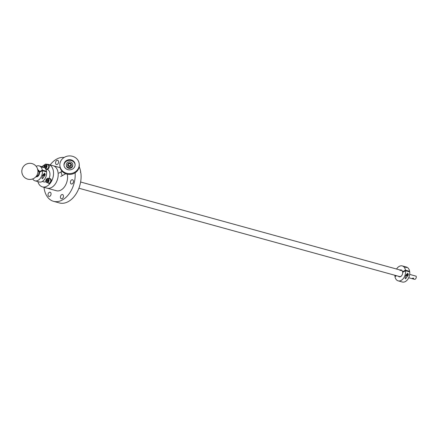 <?xml version="1.0" encoding="UTF-8"?>
<svg xmlns="http://www.w3.org/2000/svg" width="438" height="438" viewBox="0 0 438 438"><rect width="100%" height="100%" fill="white"/><g stroke="black" fill="none" stroke-linecap="round" stroke-linejoin="round"><path stroke-width="0.66" d="M60.449 197.494A2.195 1.462 105.4 0 1 60.986 195.31A2.195 1.462 105.4 0 1 62.53 194.543A2.195 1.462 105.4 0 1 63.444 195.824A2.195 1.462 105.4 0 1 62.908 198.009A2.195 1.462 105.4 0 1 61.364 198.775A2.195 1.462 105.4 0 1 60.449 197.494M70.425 182.706A2.195 1.462 105.4 0 1 70.961 180.527A2.195 1.462 105.4 0 1 72.505 179.761A2.195 1.462 105.4 0 1 73.42 181.042A2.195 1.462 105.4 0 1 72.883 183.221A2.195 1.462 105.4 0 1 71.339 183.987A2.195 1.462 105.4 0 1 70.425 182.706M55.577 163.254A2.195 1.462 105.4 0 1 56.113 161.075A2.195 1.462 105.4 0 1 57.657 160.303A2.195 1.462 105.4 0 1 58.572 161.589A2.195 1.462 105.4 0 1 58.035 163.768A2.195 1.462 105.4 0 1 56.491 164.535A2.195 1.462 105.4 0 1 55.577 163.254M49.253 192.342A2.195 1.462 105.4 0 1 50.118 192.211A2.195 1.462 105.4 0 1 51.054 194.094A2.195 1.462 105.4 0 1 49.817 196.306A2.195 1.462 105.4 0 1 48.952 196.438A2.195 1.462 105.4 0 1 48.021 194.554A2.195 1.462 105.4 0 1 49.253 192.342M75.122 172.791A22.59 15.034 105.4 0 1 62.42 199.952A22.59 15.034 105.4 0 1 53.513 201.316A22.59 15.034 105.4 0 1 43.997 187.316M50.167 164.918A22.59 15.034 105.4 0 1 56.606 159.125A22.59 15.034 105.4 0 1 64.107 157.477M80.504 172.03L80.904 173.18A22.59 15.034 105.4 0 1 68.317 201.579A22.59 15.034 105.4 0 1 59.415 202.942L53.513 201.316M79.196 166.758A22.59 15.034 105.4 0 1 80.734 172.014L80.373 172.216M62.82 175.359L62.097 175.435L60.937 171.975L61.599 171.931M67.271 174.198A11.618 7.731 105.4 0 1 61.008 190.037A11.618 7.731 105.4 0 1 56.425 190.738L47.047 188.154A11.618 7.731 -74.6 0 0 51.624 187.453A11.618 7.731 105.4 0 1 47.047 188.154L42.398 186.878A11.618 7.731 -74.6 0 0 46.981 186.177A11.618 7.731 -74.6 0 0 53.507 174.444A11.618 7.731 -74.6 0 0 48.569 164.474A11.618 7.731 -74.6 0 0 46.702 164.31M60.126 167.661L53.217 165.756A11.618 7.731 105.4 0 1 58.155 175.726A11.618 7.731 105.4 0 1 51.624 187.453A11.618 7.731 -74.6 0 0 58.155 175.726A11.618 7.731 -74.6 0 0 53.217 165.756L48.569 164.474M68.257 164.934A1.292 1.177 -3.7 0 0 70.825 164.688A1.292 1.177 -3.7 0 0 69.418 163.598A1.292 1.177 -3.7 0 0 68.257 164.934M71.46 164.524A1.938 1.768 -3.7 0 0 67.605 164.896A1.938 1.768 -3.7 0 0 69.719 166.528A1.938 1.768 -3.7 0 0 71.46 164.524M69.292 163.024A1.938 1.768 -3.7 0 0 67.605 164.896A1.938 1.768 -3.7 0 0 69.79 166.522A1.938 1.768 -3.7 0 0 71.471 164.644A1.938 1.768 -3.7 0 0 69.292 163.024M64.003 165.46A5.584 5.092 176.3 0 1 68.865 160.385A5.584 5.092 176.3 0 1 75.117 164.743M70.255 169.818A5.584 5.092 176.3 0 1 63.97 165.131A5.584 5.092 176.3 0 1 68.821 159.728A5.584 5.092 176.3 0 1 75.112 164.409A5.584 5.092 176.3 0 1 70.255 169.818M69.122 161.852A3.225 2.946 176.3 0 1 72.757 164.562A3.225 2.946 176.3 0 1 69.954 167.688A3.225 2.946 176.3 0 1 66.319 164.978A3.225 2.946 176.3 0 1 69.122 161.852M72.757 164.562L72.801 165.225A3.225 2.946 176.3 0 1 69.998 168.345A3.225 2.946 176.3 0 1 66.362 165.641L66.319 164.978M79.234 164.146L79.283 164.934A9.713 8.864 176.3 0 1 70.841 174.34A9.713 8.864 176.3 0 1 59.897 166.188L59.847 165.4A9.713 8.864 176.3 0 1 68.29 155.994A9.713 8.864 176.3 0 1 79.234 164.146A9.713 8.864 176.3 0 1 70.786 173.552A9.713 8.864 176.3 0 1 59.847 165.4M412.284 278.393C413.357 277.933 413.746 278.042 413.445 278.716C412.322 278.831 411.934 278.727 412.284 278.393L412.054 278.584M413.653 278.36L413.445 278.716M409.004 277.079L408.851 277.402M409.672 274.396L416.1 276.17A1.938 1.287 105.4 0 1 415.952 278.365A1.938 1.287 105.4 0 1 414.425 279.313L408.692 277.73M405.468 267.289L404.575 266.567L406.409 267.547L405.468 267.289A0.969 0.394 171.9 0 1 406.108 267.322A0.969 0.394 171.9 0 1 406.283 267.388A0.969 0.394 171.9 0 1 406.409 267.547M409.634 271.314A7.747 5.152 -74.6 0 0 406.453 267.076L402.27 265.921A7.747 5.152 105.4 0 1 405.451 270.158L409.634 271.314L408.961 271.686M396.554 269.036A7.747 5.152 105.4 0 1 399.215 266.392A7.747 5.152 105.4 0 1 402.27 265.921M406.157 267.333A0.772 0.312 171.9 0 0 406.086 267.273A0.772 0.312 171.9 0 0 405.949 267.218A0.772 0.312 171.9 0 0 405.336 267.202M401.312 281.727L402.336 282.006A7.747 5.152 105.4 0 0 407.696 279.422A7.747 5.152 105.4 0 0 409.716 271.894L405.533 270.744A7.747 5.152 105.4 0 1 403.518 278.267A7.747 5.152 105.4 0 1 398.158 280.857L401.109 281.639M405.61 278.836L404.975 278.108L407.652 273.148L408.419 274.796L405.61 278.836M395.651 276.241L394.89 276.033A7.747 5.152 105.4 0 1 394.841 275.256M394.89 276.033L395.81 275.524M400.124 270.016A3.548 2.36 105.4 0 1 402.582 271.757L405.451 270.158M403.119 272.086L402.582 271.757M402.593 271.943A3.225 2.146 -74.6 0 0 401.301 270.339A3.225 2.146 -74.6 0 0 400.031 270.536M396.565 275.732L394.977 276.619A7.747 5.152 105.4 0 0 398.158 280.857M405.533 270.744L402.664 272.337A3.548 2.36 105.4 0 1 402.67 272.398A3.548 2.36 105.4 0 1 401.816 275.497A3.548 2.36 105.4 0 1 398.405 276.241M401.86 275.431A3.225 2.146 105.4 0 1 399.587 276.564L78.9 188.225M406.218 274.763A0.931 0.378 -8.1 0 1 406.24 274.752A0.931 0.378 -8.1 0 1 407.044 274.719A0.931 0.378 -8.1 0 1 407.137 274.736A0.931 0.378 -8.1 0 1 407.4 275.075A0.931 0.378 -8.1 0 1 406.765 275.425A0.931 0.378 -8.1 0 1 405.867 275.447A0.931 0.378 -8.1 0 1 405.84 275.436M405.862 275.403L407.4 275.075L407.072 274.725M406.765 275.425L406.661 274.697M39.984 172.057L39.458 171.915A3.225 2.146 105.4 0 0 38.226 170.333M43.023 167.305A0.772 0.312 171.9 0 0 42.951 167.245A0.772 0.312 171.9 0 0 42.815 167.185A0.772 0.312 171.9 0 0 42.201 167.174M43.269 167.513L42.327 167.256C39.54 165.843 42.919 166.769 43.274 167.519A0.969 0.394 171.9 0 0 43.148 167.36A0.969 0.394 171.9 0 0 42.973 167.289A0.969 0.394 171.9 0 0 42.327 167.256L41.167 166.484M39.54 172.495L39.529 172.309A3.548 2.36 105.4 0 1 39.535 172.369A3.548 2.36 105.4 0 1 38.681 175.468A3.548 2.36 105.4 0 1 37.537 176.569A3.548 2.36 105.4 0 1 36.195 176.799M38.725 175.403A3.225 2.146 105.4 0 1 37.723 176.339A3.225 2.146 105.4 0 1 36.693 176.58M44.517 173.119L45.284 174.762L42.475 178.808L41.84 178.08L44.517 173.119M32.686 178.939A7.747 5.152 -74.6 0 0 35.018 180.828L37.975 181.606M36.162 166.314A7.747 5.152 105.4 0 1 39.135 165.892A7.747 5.152 105.4 0 1 42.316 170.13L46.499 171.285A7.747 5.152 -74.6 0 0 43.313 167.042L39.135 165.892M46.499 171.285L45.82 171.658M37.81 169.895A3.548 2.36 105.4 0 1 39.447 171.729L42.316 170.13M38.177 181.693L39.201 181.978A7.747 5.152 -74.6 0 0 44.561 179.388A7.747 5.152 -74.6 0 0 46.581 171.866L42.398 170.716L39.529 172.309M35.018 180.828A7.747 5.152 -74.6 0 0 40.384 178.239A7.747 5.152 -74.6 0 0 42.398 170.716M43.083 174.729A0.931 0.378 -8.1 0 1 43.105 174.724A0.931 0.378 -8.1 0 1 43.91 174.685A0.931 0.378 -8.1 0 1 44.003 174.707A0.931 0.378 -8.1 0 1 44.265 175.047A0.931 0.378 -8.1 0 1 43.63 175.397A0.931 0.378 -8.1 0 1 42.732 175.414A0.931 0.378 -8.1 0 1 42.705 175.408M42.727 175.37L44.265 175.047L43.937 174.691M43.63 175.397L43.526 174.663M48.974 178.523A6.455 4.292 -74.6 0 0 47.2 169.451L45.716 169.046M44.43 164.951A11.618 7.731 -74.6 0 0 43.992 165.175A11.618 7.731 -74.6 0 0 41.988 166.681M37.86 181.573A11.618 7.731 -74.6 0 0 42.398 186.878M42.289 181.491L43.773 181.896A6.455 4.292 -74.6 0 0 46.001 181.666M37.077 175.014L38.467 175.397L39.261 171.762L37.52 169.632M37.947 171.4L39.261 171.762M35.796 176.859L38.467 175.397M49.187 178.584A2.453 1.632 105.4 0 1 49.855 178.567A2.453 1.632 105.4 0 1 50.775 181.365A2.453 1.632 105.4 0 1 48.552 183.298A2.453 1.632 105.4 0 1 47.988 182.942M50.036 178.633A2.453 1.632 105.4 0 1 50.228 178.671A2.453 1.632 105.4 0 1 51.147 181.469A2.453 1.632 105.4 0 1 48.925 183.396A2.453 1.632 105.4 0 1 48.744 183.33M47.999 179.903A0.975 0.646 -74.6 0 0 47.671 180.434A0.975 0.646 -74.6 0 0 47.654 181.239M46.477 179.18A2.261 1.506 105.4 0 1 48.131 178.293C46.023 178.983 45.355 180.215 46.138 181.989L48.602 183.111A2.261 1.506 -74.6 0 0 50.408 181.956A2.261 1.506 -74.6 0 0 50.518 179.361A2.261 1.506 -74.6 0 0 49.801 178.753L48.131 178.293A2.261 1.506 105.4 0 1 48.842 178.901A2.261 1.506 105.4 0 1 48.738 181.496A2.261 1.506 105.4 0 1 46.932 182.646A2.261 1.506 105.4 0 1 46.214 182.044M47.769 181.195L46.992 181.485L46.565 180.708L46.915 179.64L47.698 179.35L48.125 180.127L47.769 181.195M46.565 180.708L47.643 181.244M47.496 180.965L47.846 179.898L46.915 179.64M48.021 164.491A2.453 1.632 -74.6 0 1 48.213 164.524A2.453 1.632 -74.6 0 1 48.936 165.099L48.563 164.995A2.453 1.632 -74.6 0 0 47.841 164.42A2.453 1.632 -74.6 0 0 47.178 164.442M46.729 169.188A2.453 1.632 -74.6 0 0 46.91 169.254A2.453 1.632 -74.6 0 0 48.842 168.061A2.453 1.632 -74.6 0 0 49.034 165.274L48.662 165.17A2.453 1.632 -74.6 0 1 48.47 167.957A2.453 1.632 -74.6 0 1 46.538 169.15A2.453 1.632 -74.6 0 1 45.979 168.794M45.985 165.756A0.975 0.646 -74.6 0 0 45.656 166.287A0.975 0.646 -74.6 0 0 45.645 167.097L44.55 166.566L44.977 167.343L45.76 167.053L46.11 165.986L45.683 165.208L44.906 165.498L44.55 166.566M45.475 168.657L46.587 168.964A2.261 1.506 -74.6 0 0 48.399 167.814A2.261 1.506 -74.6 0 0 48.503 165.214A2.261 1.506 -74.6 0 0 47.791 164.611L46.116 164.146A2.261 1.506 105.4 0 1 46.833 164.754A2.261 1.506 105.4 0 1 46.861 167.042A2.261 1.506 105.4 0 1 45.377 168.526M45.481 166.823L45.831 165.756L44.906 165.498M406.398 274.456L407.581 274.489C408.216 275.261 407.493 275.661 405.424 275.694M406.568 274.177A1.774 0.723 -8.1 0 1 407.69 274.243A1.774 0.723 -8.1 0 1 408.238 274.664A1.774 0.723 -8.1 0 1 408.008 275.097M43.258 174.423L44.446 174.461C45.076 175.233 44.358 175.633 42.289 175.66M43.433 174.149A1.774 0.723 -8.1 0 1 44.556 174.214A1.774 0.723 -8.1 0 1 45.098 174.636A1.774 0.723 -8.1 0 1 44.873 175.069M46.182 181.814A1.998 1.33 -74.6 0 0 48.103 181.803A1.998 1.33 -74.6 0 0 48.508 179.027A1.998 1.33 -74.6 0 0 46.587 179.038A1.998 1.33 -74.6 0 0 46.182 181.814M46.138 181.879A2.261 1.506 105.4 0 1 45.963 181.036M45.147 168.23A1.998 1.33 -74.6 0 0 46.505 166.955A1.998 1.33 -74.6 0 0 46.494 164.885A1.998 1.33 -74.6 0 0 44.703 164.748A1.998 1.33 -74.6 0 0 44.03 167.332M43.997 167.316A2.261 1.506 105.4 0 1 43.948 166.894M44.462 165.038A2.261 1.506 105.4 0 1 46.116 164.146L44.588 164.743L43.992 165.887L43.926 167.278M62.125 171.313L58.818 173.152M65.733 173.738L60.696 176.536M401.301 270.339L80.614 182.005M26.926 178.885A8.07 8.07 0 0 0 37.531 173.924A8.07 8.07 0 0 0 32.828 163.867A8.07 8.07 0 0 0 22.371 168.427A8.07 8.07 0 0 0 26.926 178.885M408.09 273.635L408.238 274.664C407.975 275.502 407.011 275.847 405.347 275.705M42.212 175.676C43.877 175.819 44.84 175.474 45.098 174.636L44.955 173.601M48.552 183.298L48.925 183.396M49.855 178.567L50.228 178.671M48.213 164.524L47.841 164.42M46.91 169.254L46.538 169.15"/></g></svg>
